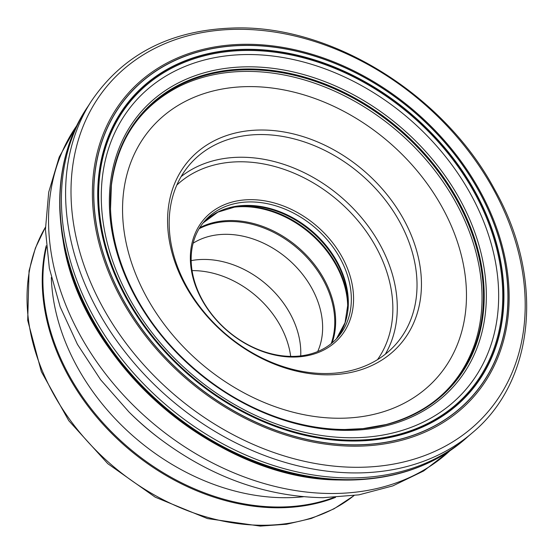 <?xml version="1.0" encoding="UTF-8"?>
<svg xmlns="http://www.w3.org/2000/svg" width="554" height="554" viewBox="0 0 554 554"><rect width="100%" height="100%" fill="white"/><g stroke="black" fill="none" stroke-linecap="round" stroke-linejoin="round"><path stroke-width="0.83" d="M290.684 356.395A86.376 66.071 41 0 0 193.083 270.615A86.376 66.071 41 0 0 192.079 270.615M300.711 355.903A84.707 64.797 -139 0 0 204.461 259.431A84.707 64.797 41 0 0 191.178 260.622M193.124 243.199A84.707 64.797 41 0 1 226.309 234.314A84.707 64.797 -139 0 1 302.879 274.729A84.707 64.797 -139 0 1 317.691 351.555M250.844 201.926A88.377 67.602 41 0 0 204.571 221.164A88.377 67.602 41 0 0 206.095 306.251A88.377 67.602 41 0 0 291.66 356.402A88.377 67.602 41 0 0 337.933 337.164A88.377 67.602 41 0 0 336.403 252.084A88.377 67.602 41 0 0 250.844 201.926M292.747 357.053A90.046 68.876 41 0 0 350.869 278.731A90.046 68.876 41 0 0 251.163 199.662A90.046 68.876 41 0 0 193.048 277.983A90.046 68.876 41 0 0 292.747 357.053M261.53 134.546A136.734 104.588 -139 0 1 393.908 212.14A136.734 104.588 -139 0 1 396.269 343.785A136.734 104.588 -139 0 1 324.679 373.541A136.734 104.588 -139 0 1 192.3 295.947A136.734 104.588 -139 0 1 189.939 164.303A136.734 104.588 -139 0 1 261.53 134.546M262.174 130.01A140.065 107.144 -139 0 1 417.259 253.005A140.065 107.144 -139 0 1 326.86 374.836A140.065 107.144 -139 0 1 171.768 251.841A140.065 107.144 -139 0 1 262.174 130.01M88.141 106.146A252.638 193.249 41 0 0 87.65 106.86A252.638 193.249 41 0 0 108.854 345.523A252.638 193.249 41 0 0 347.254 479.653A252.638 193.249 -139 0 0 467.334 437.127A252.638 193.249 -139 0 0 467.971 436.538M249.21 50.456A222.964 170.549 -139 0 1 496.086 246.246A222.964 170.549 -139 0 1 352.178 440.181A222.964 170.549 41 0 1 105.302 244.39A222.964 170.549 41 0 1 249.21 50.456M249.092 49.396A224.017 171.352 -139 0 1 497.132 246.108A224.017 171.352 -139 0 1 352.545 440.956A224.017 171.352 41 0 1 104.505 244.245A224.017 171.352 41 0 1 249.092 49.396M76.584 125.938A248.289 189.918 41 0 0 96.077 360.924A248.289 189.918 41 0 0 330.897 493.503A248.289 189.918 -139 0 0 449.973 450.727M159.448 438.491L157.842 437.265A216.476 165.591 41 0 1 130.391 413.388L128.95 411.961A240.484 183.956 41 0 0 159.448 438.491L159.448 438.491C210.527 476.821 265.054 496.557 323.037 497.707L358.95 494.847L392.821 485.9L423.644 470.976L450.416 450.409M303.37 496.758A204.966 156.782 -139 0 1 284.299 497.707A204.966 156.782 41 0 1 51.307 277.506M333.882 497.485A206.413 157.89 -139 0 1 277.63 507.021A206.413 157.89 -139 0 1 46.356 247.382M335.495 497.409A206.476 157.938 -139 0 1 277.035 507.783A206.476 157.938 -139 0 1 46.211 245.775M353.951 495.622A206.476 157.938 -139 0 1 261.834 525.254A206.476 157.938 -139 0 1 69.922 419.752A206.476 157.938 -139 0 1 45.428 227.251M199.094 228.747A91.396 69.915 -139 0 1 230.831 221.496A91.396 69.915 -139 0 1 311.597 262.783A91.396 69.915 -139 0 1 331.181 343.639M199.738 227.694A91.715 70.15 -139 0 1 231.357 220.534A91.715 70.15 -139 0 1 312.297 261.841A91.715 70.15 -139 0 1 332.137 342.864M229.695 207.833A91.715 70.15 -139 0 1 243.421 206.67A91.715 70.15 -139 0 1 347.656 310.441M234.91 206.753A91.396 69.915 -139 0 1 244.085 206.254A91.396 69.915 -139 0 1 348.002 305.129M203.103 222.93A88.377 67.602 41 0 1 247.839 205.389A88.377 67.602 41 0 1 332.601 254.321A88.377 67.602 41 0 1 336.389 338.861L345.038 322.691L348.023 303.433A88.688 67.837 41 0 0 247.167 205.797A88.688 67.837 41 0 0 236.586 206.497L217.923 212.12L203.096 222.937M176.816 185.084A133.396 102.04 -139 0 1 241.156 161.775A133.396 102.04 -139 0 1 367.496 233.262A133.396 102.04 -139 0 1 377.509 359.657M181.144 176.581A136.734 104.588 -139 0 1 241.793 157.239A136.734 104.588 -139 0 1 368.715 226.877A136.734 104.588 -139 0 1 385.328 354.193M250.699 86.597A189.745 145.141 41 0 0 128.23 251.634A189.745 145.141 41 0 0 338.328 418.249A189.745 145.141 -139 0 0 460.796 253.213A189.745 145.141 -139 0 0 250.699 86.597M86.985 107.947A252.936 193.478 41 0 0 86.812 108.217A252.936 193.478 41 0 0 111.908 345.848A252.936 193.478 41 0 0 349.041 477.936A252.936 193.478 -139 0 0 466.101 438.145L472.16 432.951A254.099 194.371 -139 0 1 354.553 472.929A254.099 194.371 41 0 1 116.333 340.232A254.099 194.371 41 0 1 91.119 101.5C123.75 53.239 172.903 28.704 238.58 27.901C335.052 26.89 444.717 96.14 494.452 189.177C544.54 277.471 535.579 380.459 472.16 432.951M444.169 454.425A252.472 193.117 -139 0 1 413.748 468.961A252.472 193.117 -139 0 1 346.852 479.923A252.472 193.117 41 0 1 63.544 164.337C60.822 177.425 59.562 190.992 59.756 205.028A252.361 193.041 41 0 0 346.714 479.958A252.361 193.041 -139 0 0 373.971 478.351C387.904 476.599 401.165 473.469 413.748 468.961C434.128 461.627 451.995 451.011 467.334 437.127M73.73 132.198A252.472 193.117 41 0 0 63.544 164.337C67.99 143.133 76.023 123.978 87.65 106.86M60.663 183.277A252.361 193.041 41 0 0 59.756 205.028C59.617 213.525 61.452 231.537 62.713 238.199A250.422 191.552 41 0 0 340.717 480.013L339.145 479.972A250.366 191.511 41 0 0 339.914 479.999M395.39 474.439A252.361 193.041 -139 0 1 373.971 478.351C364.47 479.556 354.789 480.124 344.927 480.076L340.717 480.013M62.844 238.989A250.366 191.511 41 0 0 62.976 239.75A250.366 191.511 41 0 0 339.145 479.972C216.102 479.702 80.288 361.568 62.976 239.75L62.713 238.199M110.537 196.622A205.818 157.433 41 0 1 111.382 185.542L110.53 208.99A205.894 157.495 41 0 1 249.466 69.61A205.894 157.495 -139 0 1 474.73 241.059A205.894 157.495 -139 0 1 363.022 428.616L386.124 424.523A205.818 157.433 -139 0 0 470.284 228.871A205.818 157.433 -139 0 0 249.411 69.762A205.818 157.433 41 0 0 111.382 185.542C117.379 139.837 139.871 106.86 178.873 86.604A205.679 157.329 41 0 1 248.13 71.39A205.679 157.329 -139 0 1 428.914 163.125A205.679 157.329 -139 0 1 474.75 343.979C460.097 385.404 430.555 412.259 386.124 424.523A205.818 157.433 -139 0 1 375.266 426.892M114.775 241.302A205.894 157.495 41 0 1 110.53 208.99C111.589 235.595 118.722 262.305 131.921 289.112C160.522 347.78 218.643 398.333 280.705 418.526A206.275 157.786 41 0 0 344.907 429.523A206.275 157.786 -139 0 0 478.047 250.11A206.275 157.786 -139 0 0 249.646 68.973A206.275 157.786 41 0 0 131.921 289.112A206.275 157.786 41 0 0 280.705 418.526C302.387 425.714 323.702 429.371 344.657 429.495L363.022 428.616A205.894 157.495 -139 0 1 344.768 429.495M249.819 66.812A207.999 159.102 -139 0 1 480.124 249.459A207.999 159.102 -139 0 1 345.876 430.375A207.999 159.102 41 0 1 115.571 247.728A207.999 159.102 41 0 1 249.819 66.812M249.348 54.534A219.246 167.703 41 0 0 107.843 245.235A219.246 167.703 41 0 0 350.599 437.757A219.246 167.703 -139 0 0 492.104 247.056A219.246 167.703 -139 0 0 249.348 54.534M249.12 49.576A223.83 171.214 41 0 0 104.658 244.259A223.83 171.214 41 0 0 352.489 440.804A223.83 171.214 -139 0 0 496.959 246.121A223.83 171.214 -139 0 0 249.12 49.576M249.071 49.299A224.121 171.435 41 0 0 104.415 244.238A224.121 171.435 41 0 0 352.573 441.046A224.121 171.435 -139 0 0 497.229 246.108A224.121 171.435 -139 0 0 249.071 49.299M248.095 45.435A228.497 174.78 -139 0 1 501.1 246.08A228.497 174.78 -139 0 1 353.618 444.82A228.497 174.78 41 0 1 100.62 244.182A228.497 174.78 41 0 1 248.095 45.435M248.074 45.338A228.608 174.863 41 0 0 100.523 244.182A228.608 174.863 41 0 0 353.646 444.924A228.608 174.863 -139 0 0 501.197 246.08A228.608 174.863 -139 0 0 248.074 45.338M247.673 44.278A229.938 175.888 -139 0 1 502.27 246.191A229.938 175.888 -139 0 1 353.861 446.192A229.938 175.888 41 0 1 99.263 244.279A229.938 175.888 41 0 1 247.673 44.278M240.235 29.3A250.581 191.677 41 0 0 78.502 247.257A250.581 191.677 41 0 0 355.959 467.299A250.581 191.677 -139 0 0 517.699 249.342A250.581 191.677 -139 0 0 240.235 29.3M128.95 411.961L100.599 379.719L77.428 344.339L60.151 306.833L49.341 268.24L45.435 229.647L48.704 192.19L59.223 157.059L76.784 125.529M354.034 495.608L333.951 508.856L311.279 518.468L286.536 524.25L260.262 526.099L207.459 518.586L155.265 497.201L107.781 463.67L68.772 420.68L41.335 371.616L27.7 320.337L29.05 270.858L35.401 248.047L45.428 227.168M86.812 108.217L91.119 101.5"/></g></svg>
